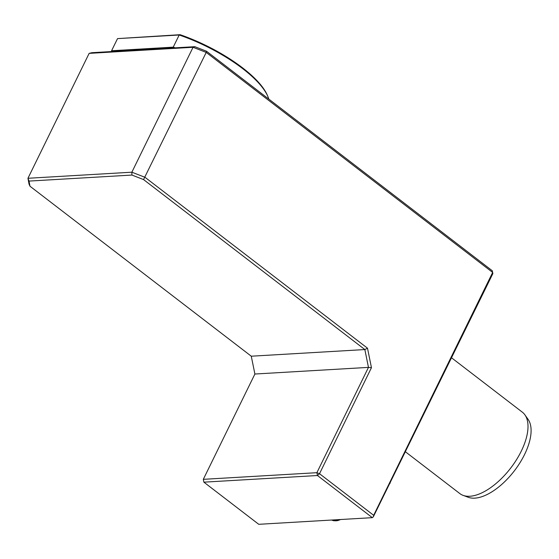 <?xml version="1.0" encoding="UTF-8"?>
<svg xmlns="http://www.w3.org/2000/svg" width="559" height="559" viewBox="0 0 559 559"><rect width="100%" height="100%" fill="white"/><g stroke="black" fill="none" stroke-linecap="round" stroke-linejoin="round"><path stroke-width="0.84" d="M131.931 175.058L29.026 181.081L27.95 178.279L131.861 172.2L145.026 177.315L367.494 348.201L371.456 367.689L368.472 367.382L364.845 349.557L143.558 179.579L131.931 175.058L131.861 172.2L193.051 47.291L194.825 46.676L206.453 51.197L206.215 52.406L193.051 47.291L89.14 53.371L91.921 52.7L194.825 46.676M373.664 515.307L373.349 516.761L372.322 517.662L317.456 475.52L316.883 472.69L368.472 367.382L254.897 374.027L203.308 479.336L203.881 482.165L203.308 479.336L316.883 472.69L319.517 473.711L373.664 515.307L492.654 272.429L206.215 52.406L143.558 179.579M371.456 367.689L319.517 473.711L317.456 475.52L203.881 482.165L258.747 524.307L372.322 517.662M367.494 348.201L364.845 349.557L251.27 356.202L254.897 374.027M206.453 51.197L492.297 270.766L492.87 273.589L373.349 516.761M389.644 483.5A164.206 79.357 -52.5 0 0 390.252 483.053M29.026 181.081L29.983 186.224L29.033 184.107L27.95 178.279L89.14 53.371M29.983 186.224L251.27 356.202M405.534 451.868L459.833 493.576A51.316 24.799 -52.5 0 0 463.083 495.358L468.26 497.279A49.667 24.002 -52.5 0 0 514.399 470.783A49.667 24.002 -52.5 0 0 528.101 419.376L524.915 414.869A51.316 24.799 -52.5 0 0 522.351 412.186L451.595 357.837M463.083 495.358A51.316 24.799 -52.5 0 0 510.758 467.988A51.316 24.799 -52.5 0 0 524.915 414.869M332.843 519.968L333.499 520.702L331.571 520.045M338.642 519.632L333.765 520.681M333.499 520.709L335.519 520.799A16.973 8.203 -52.5 0 0 340.494 519.521M111.555 51.547A83.487 28.209 26.1 0 1 111.576 50.75L173.241 47.145A83.487 28.209 26.1 0 1 175.191 47.829M173.241 47.145L179.194 35L117.53 38.613L111.576 50.75M268.788 99.083A83.487 28.209 -153.9 0 0 267.929 96.665A83.487 28.209 -153.9 0 0 179.194 35L180.117 34.693A82.459 27.859 26.1 0 1 267.44 95.491L267.929 96.665M117.53 38.613L180.117 34.693"/></g></svg>
